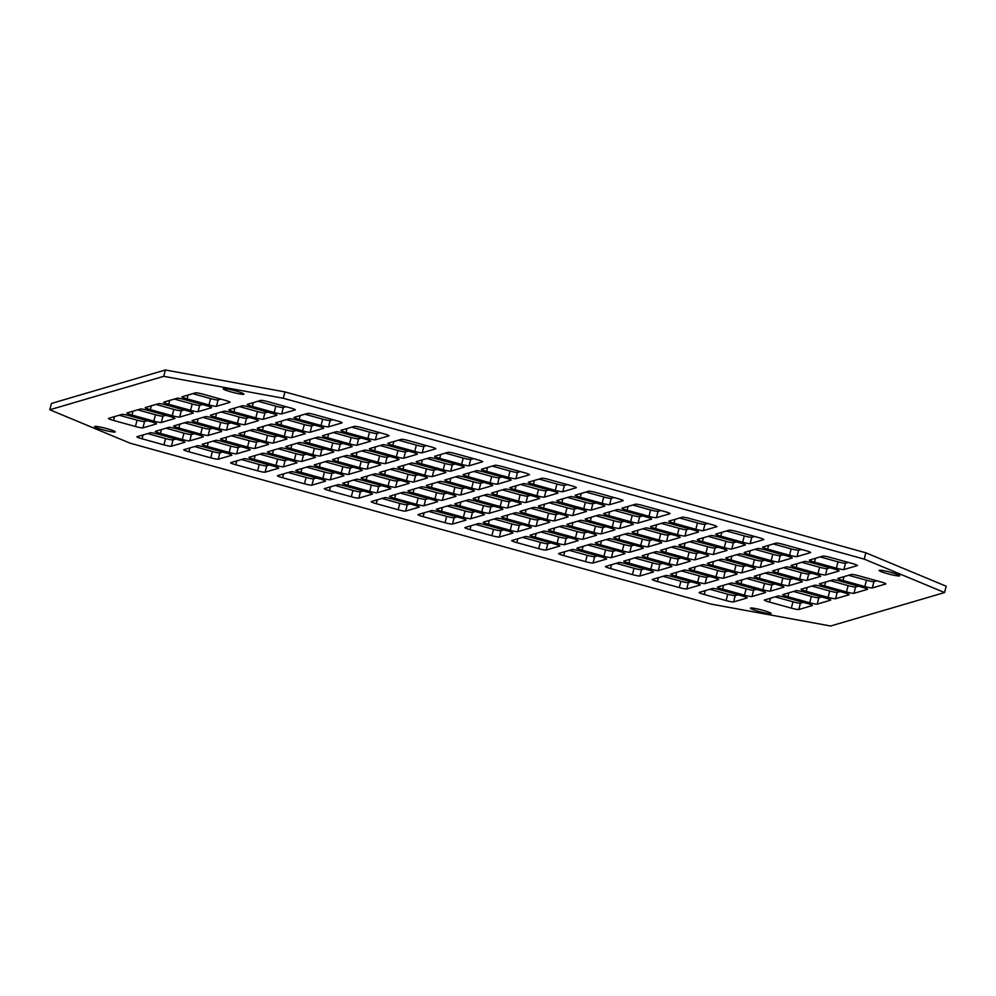<?xml version="1.0" encoding="UTF-8"?>
<svg xmlns="http://www.w3.org/2000/svg" width="996" height="996" viewBox="0 0 996 996"><rect width="100%" height="100%" fill="white"/><g stroke="black" fill="none" stroke-linecap="round" stroke-linejoin="round"><path stroke-width="1.49" d="M94.769 426.413A10.682 1.083 -165.5 0 0 94.57 426.549A10.682 1.083 -165.5 0 0 103.783 430.048A10.682 1.083 -165.5 0 0 115.063 432.04A10.682 1.083 -165.5 0 0 115.25 431.903A10.682 1.083 -165.5 0 0 106.049 428.405A10.682 1.083 -165.5 0 0 94.769 426.413M750.648 608.058A10.682 1.083 -165.5 0 0 750.461 608.195A10.682 1.083 -165.5 0 0 759.674 611.681A10.682 1.083 -165.5 0 0 770.954 613.673A10.682 1.083 -165.5 0 0 771.141 613.536A10.682 1.083 -165.5 0 0 761.94 610.05A10.682 1.083 -165.5 0 0 750.648 608.058M879.294 570.297A10.682 1.083 -165.5 0 0 879.107 570.434A10.682 1.083 -165.5 0 0 888.32 573.92A10.682 1.083 -165.5 0 0 899.6 575.912A10.682 1.083 -165.5 0 0 899.786 575.775A10.682 1.083 -165.5 0 0 890.586 572.289A10.682 1.083 -165.5 0 0 879.294 570.297M223.415 388.652A10.682 1.083 -165.5 0 0 223.216 388.789A10.682 1.083 -165.5 0 0 232.429 392.287A10.682 1.083 -165.5 0 0 243.709 394.279A10.682 1.083 -165.5 0 0 243.896 394.142A10.682 1.083 -165.5 0 0 234.695 390.644A10.682 1.083 -165.5 0 0 223.415 388.652M853.946 593.33A6.574 0.66 14.5 0 1 846.476 591.96L824.613 585.897A6.574 0.66 14.5 0 1 819.471 583.893A6.574 0.66 14.5 0 1 819.583 583.805L833.067 579.859A6.574 0.66 14.5 0 1 840.537 581.228L862.399 587.279A6.574 0.66 14.5 0 1 867.541 589.283A6.574 0.66 14.5 0 1 867.416 589.371L853.946 593.33L855.576 586.993A6.574 0.66 14.5 0 1 848.106 585.623L830.253 580.68M817.193 604.111A6.574 0.66 14.5 0 1 809.711 602.742L787.848 596.691A6.574 0.66 14.5 0 1 782.719 594.687A6.574 0.66 14.5 0 1 782.831 594.6L796.302 590.64A6.574 0.66 14.5 0 1 803.784 592.01L825.647 598.073A6.574 0.66 14.5 0 1 830.776 600.078A6.574 0.66 14.5 0 1 830.664 600.152L817.193 604.111L818.824 597.787A6.574 0.66 14.5 0 1 811.354 596.417L793.501 591.462M108.564 418.357A6.574 0.66 -165.5 0 0 108.452 418.445A6.574 0.66 -165.5 0 0 113.581 420.449L135.444 426.5A6.574 0.66 -165.5 0 0 142.926 427.869L156.397 423.91A6.574 0.66 -165.5 0 0 156.509 423.835A6.574 0.66 -165.5 0 0 151.38 421.818L129.517 415.768A6.574 0.66 -165.5 0 0 122.047 414.398L108.564 418.357M126.94 412.966A6.574 0.66 -165.5 0 0 126.828 413.041A6.574 0.66 -165.5 0 0 131.97 415.046L153.832 421.109A6.574 0.66 -165.5 0 0 161.302 422.478L174.773 418.519A6.574 0.66 -165.5 0 0 174.898 418.432A6.574 0.66 -165.5 0 0 169.756 416.428L147.894 410.377A6.574 0.66 -165.5 0 0 140.424 409.007L126.94 412.966M145.316 407.563A6.574 0.66 -165.5 0 0 145.204 407.65A6.574 0.66 -165.5 0 0 150.346 409.655L172.208 415.706A6.574 0.66 -165.5 0 0 179.678 417.087L193.149 413.128A6.574 0.66 -165.5 0 0 193.274 413.041A6.574 0.66 -165.5 0 0 188.132 411.037L166.27 404.986A6.574 0.66 -165.5 0 0 158.8 403.617L145.316 407.563M652.38 579.435A6.574 0.66 -165.5 0 0 652.255 579.523A6.574 0.66 -165.5 0 0 657.397 581.527L679.26 587.578A6.574 0.66 -165.5 0 0 686.73 588.947L700.213 585.001A6.574 0.66 -165.5 0 0 700.325 584.913A6.574 0.66 -165.5 0 0 695.183 582.909L673.321 576.858A6.574 0.66 -165.5 0 0 665.851 575.489L652.38 579.435M605.531 566.463A6.574 0.66 -165.5 0 0 605.406 566.55A6.574 0.66 -165.5 0 0 610.548 568.554L632.41 574.605A6.574 0.66 -165.5 0 0 639.88 575.974L653.364 572.028A6.574 0.66 -165.5 0 0 653.476 571.941A6.574 0.66 -165.5 0 0 648.334 569.936L626.472 563.885A6.574 0.66 -165.5 0 0 619.002 562.503L605.531 566.463M558.681 553.49A6.574 0.66 -165.5 0 0 558.557 553.577A6.574 0.66 -165.5 0 0 563.699 555.581L585.561 561.632A6.574 0.66 -165.5 0 0 593.031 563.001L606.514 559.055A6.574 0.66 -165.5 0 0 606.626 558.968A6.574 0.66 -165.5 0 0 601.484 556.963L579.622 550.9A6.574 0.66 -165.5 0 0 572.152 549.531L558.681 553.49M511.832 540.517A6.574 0.66 -165.5 0 0 511.707 540.604A6.574 0.66 -165.5 0 0 516.849 542.608L538.712 548.659A6.574 0.66 -165.5 0 0 546.182 550.029L559.665 546.069A6.574 0.66 -165.5 0 0 559.777 545.995A6.574 0.66 -165.5 0 0 554.635 543.99L532.773 537.927A6.574 0.66 -165.5 0 0 525.303 536.558L511.832 540.517M464.983 527.544A6.574 0.66 -165.5 0 0 464.858 527.631A6.574 0.66 -165.5 0 0 470 529.635L491.862 535.686A6.574 0.66 -165.5 0 0 499.332 537.056L512.816 533.097A6.574 0.66 -165.5 0 0 512.928 533.022A6.574 0.66 -165.5 0 0 507.798 531.017L485.924 524.954A6.574 0.66 -165.5 0 0 478.454 523.585L464.983 527.544M418.133 514.571A6.574 0.66 -165.5 0 0 418.009 514.658A6.574 0.66 -165.5 0 0 423.151 516.663L445.013 522.713A6.574 0.66 -165.5 0 0 452.483 524.083L465.966 520.124A6.574 0.66 -165.5 0 0 466.078 520.049A6.574 0.66 -165.5 0 0 460.949 518.032L439.074 511.981A6.574 0.66 -165.5 0 0 431.604 510.612L418.133 514.571M371.284 501.598A6.574 0.66 -165.5 0 0 371.159 501.673A6.574 0.66 -165.5 0 0 376.301 503.69L398.163 509.74A6.574 0.66 -165.5 0 0 405.633 511.11L419.117 507.151A6.574 0.66 -165.5 0 0 419.229 507.064A6.574 0.66 -165.5 0 0 414.099 505.059L392.225 499.008A6.574 0.66 -165.5 0 0 384.755 497.639L371.284 501.598M324.435 488.625A6.574 0.66 -165.5 0 0 324.31 488.7A6.574 0.66 -165.5 0 0 329.452 490.704L351.314 496.767A6.574 0.66 -165.5 0 0 358.784 498.137L372.267 494.178A6.574 0.66 -165.5 0 0 372.38 494.091A6.574 0.66 -165.5 0 0 367.25 492.086L345.375 486.036A6.574 0.66 -165.5 0 0 337.905 484.666L324.435 488.625M277.585 475.64A6.574 0.66 -165.5 0 0 277.461 475.727A6.574 0.66 -165.5 0 0 282.603 477.731L304.465 483.795A6.574 0.66 -165.5 0 0 311.935 485.164L325.418 481.205A6.574 0.66 -165.5 0 0 325.53 481.118A6.574 0.66 -165.5 0 0 320.401 479.113L298.539 473.063A6.574 0.66 -165.5 0 0 291.056 471.693L277.585 475.64M230.736 462.667A6.574 0.66 -165.5 0 0 230.611 462.754A6.574 0.66 -165.5 0 0 235.753 464.759L257.615 470.822A6.574 0.66 -165.5 0 0 265.085 472.191L278.569 468.232A6.574 0.66 -165.5 0 0 278.681 468.145A6.574 0.66 -165.5 0 0 273.551 466.14L251.689 460.09A6.574 0.66 -165.5 0 0 244.207 458.72L230.736 462.667M183.887 449.694A6.574 0.66 -165.5 0 0 183.774 449.781A6.574 0.66 -165.5 0 0 188.904 451.786L210.766 457.836A6.574 0.66 -165.5 0 0 218.236 459.218L231.719 455.259A6.574 0.66 -165.5 0 0 231.831 455.172A6.574 0.66 -165.5 0 0 226.702 453.168L204.84 447.117A6.574 0.66 -165.5 0 0 197.357 445.747L183.887 449.694M717.606 587.018A6.574 0.66 -165.5 0 0 717.481 587.105A6.574 0.66 -165.5 0 0 722.623 589.109L744.485 595.16A6.574 0.66 -165.5 0 0 751.955 596.529L765.438 592.583A6.574 0.66 -165.5 0 0 765.551 592.495A6.574 0.66 -165.5 0 0 760.421 590.491L738.559 584.428A6.574 0.66 -165.5 0 0 731.076 583.058L717.606 587.018M155.413 431.33A6.574 0.66 -165.5 0 0 155.301 431.417A6.574 0.66 -165.5 0 0 160.431 433.422L182.293 439.473A6.574 0.66 -165.5 0 0 189.775 440.842L203.246 436.883A6.574 0.66 -165.5 0 0 203.358 436.808A6.574 0.66 -165.5 0 0 198.229 434.804L176.367 428.741A6.574 0.66 -165.5 0 0 168.897 427.371L155.413 431.33M735.982 581.627A6.574 0.66 -165.5 0 0 735.87 581.714A6.574 0.66 -165.5 0 0 740.999 583.718L762.861 589.769A6.574 0.66 -165.5 0 0 770.344 591.138L783.815 587.179A6.574 0.66 -165.5 0 0 783.927 587.105A6.574 0.66 -165.5 0 0 778.797 585.1L756.935 579.037A6.574 0.66 -165.5 0 0 749.465 577.668L735.982 581.627M173.79 425.939A6.574 0.66 -165.5 0 0 173.678 426.014A6.574 0.66 -165.5 0 0 178.819 428.031L200.682 434.082A6.574 0.66 -165.5 0 0 208.152 435.451L221.622 431.492A6.574 0.66 -165.5 0 0 221.747 431.405A6.574 0.66 -165.5 0 0 216.605 429.401L194.743 423.35A6.574 0.66 -165.5 0 0 187.273 421.98L173.79 425.939M754.358 576.236A6.574 0.66 -165.5 0 0 754.246 576.311A6.574 0.66 -165.5 0 0 759.375 578.315L781.25 584.378A6.574 0.66 -165.5 0 0 788.72 585.748L802.191 581.789A6.574 0.66 -165.5 0 0 802.315 581.701A6.574 0.66 -165.5 0 0 797.173 579.697L775.311 573.646A6.574 0.66 -165.5 0 0 767.841 572.277L754.358 576.236M192.166 420.536A6.574 0.66 -165.5 0 0 192.054 420.623A6.574 0.66 -165.5 0 0 197.196 422.628L219.058 428.691A6.574 0.66 -165.5 0 0 226.528 430.06L239.999 426.101A6.574 0.66 -165.5 0 0 240.123 426.014A6.574 0.66 -165.5 0 0 234.981 424.01L213.119 417.959A6.574 0.66 -165.5 0 0 205.649 416.589L192.166 420.536M772.734 570.833A6.574 0.66 -165.5 0 0 772.622 570.92A6.574 0.66 -165.5 0 0 777.764 572.924L799.626 578.975A6.574 0.66 -165.5 0 0 807.096 580.357L820.567 576.398A6.574 0.66 -165.5 0 0 820.692 576.311A6.574 0.66 -165.5 0 0 815.55 574.306L793.688 568.255A6.574 0.66 -165.5 0 0 786.218 566.886L772.734 570.833M210.542 415.145A6.574 0.66 -165.5 0 0 210.43 415.232A6.574 0.66 -165.5 0 0 215.572 417.237L237.434 423.288A6.574 0.66 -165.5 0 0 244.904 424.657L258.375 420.71A6.574 0.66 -165.5 0 0 258.499 420.623A6.574 0.66 -165.5 0 0 253.358 418.619L231.495 412.556A6.574 0.66 -165.5 0 0 224.025 411.186L210.542 415.145M791.11 565.442A6.574 0.66 -165.5 0 0 790.998 565.529A6.574 0.66 -165.5 0 0 796.14 567.533L818.002 573.584A6.574 0.66 -165.5 0 0 825.472 574.953L838.943 571.007A6.574 0.66 -165.5 0 0 839.068 570.92A6.574 0.66 -165.5 0 0 833.926 568.915L812.064 562.852A6.574 0.66 -165.5 0 0 804.594 561.483L791.11 565.442M228.931 409.754A6.574 0.66 -165.5 0 0 228.806 409.842A6.574 0.66 -165.5 0 0 233.948 411.846L255.81 417.897A6.574 0.66 -165.5 0 0 263.28 419.266L276.764 415.307A6.574 0.66 -165.5 0 0 276.876 415.232A6.574 0.66 -165.5 0 0 271.734 413.228L249.871 407.165A6.574 0.66 -165.5 0 0 242.401 405.795L228.931 409.754M762.65 547.078A6.574 0.66 -165.5 0 0 762.525 547.153A6.574 0.66 -165.5 0 0 767.667 549.17L789.529 555.22A6.574 0.66 -165.5 0 0 796.999 556.59L810.483 552.631A6.574 0.66 -165.5 0 0 810.595 552.543A6.574 0.66 -165.5 0 0 805.453 550.539L783.591 544.488A6.574 0.66 -165.5 0 0 776.121 543.119L762.65 547.078M715.8 534.105A6.574 0.66 -165.5 0 0 715.676 534.18A6.574 0.66 -165.5 0 0 720.818 536.184L742.68 542.247A6.574 0.66 -165.5 0 0 750.15 543.617L763.633 539.658A6.574 0.66 -165.5 0 0 763.745 539.571A6.574 0.66 -165.5 0 0 758.603 537.566L736.741 531.515A6.574 0.66 -165.5 0 0 729.271 530.146L715.8 534.105M668.951 521.132A6.574 0.66 -165.5 0 0 668.826 521.207A6.574 0.66 -165.5 0 0 673.968 523.211L695.831 529.274A6.574 0.66 -165.5 0 0 703.301 530.644L716.784 526.685A6.574 0.66 -165.5 0 0 716.896 526.598A6.574 0.66 -165.5 0 0 711.754 524.593L689.892 518.543A6.574 0.66 -165.5 0 0 682.422 517.173L668.951 521.132M622.102 508.147A6.574 0.66 -165.5 0 0 621.977 508.234A6.574 0.66 -165.5 0 0 627.119 510.238L648.981 516.302A6.574 0.66 -165.5 0 0 656.451 517.671L669.935 513.712A6.574 0.66 -165.5 0 0 670.047 513.625A6.574 0.66 -165.5 0 0 664.905 511.62L643.043 505.57A6.574 0.66 -165.5 0 0 635.573 504.2L622.102 508.147M575.252 495.174A6.574 0.66 -165.5 0 0 575.128 495.261A6.574 0.66 -165.5 0 0 580.27 497.265L602.132 503.316A6.574 0.66 -165.5 0 0 609.602 504.698L623.085 500.739A6.574 0.66 -165.5 0 0 623.197 500.652A6.574 0.66 -165.5 0 0 618.055 498.647L596.193 492.597A6.574 0.66 -165.5 0 0 588.723 491.227L575.252 495.174M528.403 482.201A6.574 0.66 -165.5 0 0 528.278 482.288A6.574 0.66 -165.5 0 0 533.42 484.293L555.282 490.343A6.574 0.66 -165.5 0 0 562.752 491.713L576.236 487.766A6.574 0.66 -165.5 0 0 576.348 487.679A6.574 0.66 -165.5 0 0 571.206 485.675L549.344 479.624A6.574 0.66 -165.5 0 0 541.874 478.242L528.403 482.201M481.554 469.228A6.574 0.66 -165.5 0 0 481.429 469.315A6.574 0.66 -165.5 0 0 486.571 471.32L508.433 477.37A6.574 0.66 -165.5 0 0 515.903 478.74L529.386 474.793A6.574 0.66 -165.5 0 0 529.499 474.706A6.574 0.66 -165.5 0 0 524.357 472.702L502.494 466.638A6.574 0.66 -165.5 0 0 495.024 465.269L481.554 469.228M434.704 456.255A6.574 0.66 -165.5 0 0 434.58 456.342A6.574 0.66 -165.5 0 0 439.722 458.347L461.584 464.397A6.574 0.66 -165.5 0 0 469.054 465.767L482.537 461.82A6.574 0.66 -165.5 0 0 482.649 461.733A6.574 0.66 -165.5 0 0 477.507 459.729L455.645 453.666A6.574 0.66 -165.5 0 0 448.175 452.296L434.704 456.255M387.855 443.282A6.574 0.66 -165.5 0 0 387.73 443.369A6.574 0.66 -165.5 0 0 392.872 445.374L414.734 451.425A6.574 0.66 -165.5 0 0 422.204 452.794L435.688 448.835A6.574 0.66 -165.5 0 0 435.8 448.76A6.574 0.66 -165.5 0 0 430.658 446.756L408.796 440.693A6.574 0.66 -165.5 0 0 401.326 439.323L387.855 443.282M341.005 430.309A6.574 0.66 -165.5 0 0 340.881 430.397A6.574 0.66 -165.5 0 0 346.023 432.401L367.885 438.452A6.574 0.66 -165.5 0 0 375.355 439.821L388.838 435.862A6.574 0.66 -165.5 0 0 388.95 435.787A6.574 0.66 -165.5 0 0 383.809 433.77L361.946 427.72A6.574 0.66 -165.5 0 0 354.476 426.35L341.005 430.309M294.156 417.336A6.574 0.66 -165.5 0 0 294.032 417.411A6.574 0.66 -165.5 0 0 299.174 419.428L321.036 425.479A6.574 0.66 -165.5 0 0 328.506 426.848L341.989 422.889A6.574 0.66 -165.5 0 0 342.101 422.802A6.574 0.66 -165.5 0 0 336.959 420.798L315.097 414.747A6.574 0.66 -165.5 0 0 307.627 413.377L294.156 417.336M670.756 574.045A6.574 0.66 -165.5 0 0 670.644 574.132A6.574 0.66 -165.5 0 0 675.774 576.136L697.636 582.187A6.574 0.66 -165.5 0 0 705.106 583.556L718.589 579.61A6.574 0.66 -165.5 0 0 718.701 579.523A6.574 0.66 -165.5 0 0 713.572 577.518L691.71 571.455A6.574 0.66 -165.5 0 0 684.227 570.086L670.756 574.045M623.907 561.072A6.574 0.66 -165.5 0 0 623.795 561.159A6.574 0.66 -165.5 0 0 628.924 563.163L650.786 569.214A6.574 0.66 -165.5 0 0 658.256 570.584L671.74 566.624A6.574 0.66 -165.5 0 0 671.852 566.55A6.574 0.66 -165.5 0 0 666.722 564.545L644.86 558.482A6.574 0.66 -165.5 0 0 637.378 557.113L623.907 561.072M577.058 548.099A6.574 0.66 -165.5 0 0 576.945 548.186A6.574 0.66 -165.5 0 0 582.075 550.19L603.937 556.241A6.574 0.66 -165.5 0 0 611.407 557.611L624.89 553.652A6.574 0.66 -165.5 0 0 625.002 553.577A6.574 0.66 -165.5 0 0 619.873 551.56L598.011 545.509A6.574 0.66 -165.5 0 0 590.528 544.14L577.058 548.099M530.208 535.126A6.574 0.66 -165.5 0 0 530.096 535.201A6.574 0.66 -165.5 0 0 535.226 537.218L557.088 543.268A6.574 0.66 -165.5 0 0 564.558 544.638L578.041 540.679A6.574 0.66 -165.5 0 0 578.153 540.591A6.574 0.66 -165.5 0 0 573.024 538.587L551.162 532.536A6.574 0.66 -165.5 0 0 543.679 531.167L530.208 535.126M483.359 522.153A6.574 0.66 -165.5 0 0 483.247 522.228A6.574 0.66 -165.5 0 0 488.376 524.232L510.238 530.295A6.574 0.66 -165.5 0 0 517.708 531.665L531.192 527.706A6.574 0.66 -165.5 0 0 531.304 527.619A6.574 0.66 -165.5 0 0 526.174 525.614L504.312 519.563A6.574 0.66 -165.5 0 0 496.83 518.194L483.359 522.153M436.509 509.18A6.574 0.66 -165.5 0 0 436.397 509.255A6.574 0.66 -165.5 0 0 441.527 511.259L463.389 517.322A6.574 0.66 -165.5 0 0 470.859 518.692L484.342 514.733A6.574 0.66 -165.5 0 0 484.454 514.646A6.574 0.66 -165.5 0 0 479.325 512.641L457.463 506.591A6.574 0.66 -165.5 0 0 449.98 505.221L436.509 509.18M389.66 496.195A6.574 0.66 -165.5 0 0 389.548 496.282A6.574 0.66 -165.5 0 0 394.677 498.286L416.54 504.35A6.574 0.66 -165.5 0 0 424.01 505.719L437.493 501.76A6.574 0.66 -165.5 0 0 437.605 501.673A6.574 0.66 -165.5 0 0 432.476 499.668L410.613 493.618A6.574 0.66 -165.5 0 0 403.131 492.248L389.66 496.195M342.811 483.222A6.574 0.66 -165.5 0 0 342.699 483.309A6.574 0.66 -165.5 0 0 347.828 485.313L369.69 491.364A6.574 0.66 -165.5 0 0 377.173 492.746L390.644 488.787A6.574 0.66 -165.5 0 0 390.756 488.7A6.574 0.66 -165.5 0 0 385.626 486.695L363.764 480.645A6.574 0.66 -165.5 0 0 356.282 479.275L342.811 483.222M295.961 470.249A6.574 0.66 -165.5 0 0 295.849 470.336A6.574 0.66 -165.5 0 0 300.979 472.341L322.841 478.391A6.574 0.66 -165.5 0 0 330.323 479.761L343.794 475.814A6.574 0.66 -165.5 0 0 343.906 475.727A6.574 0.66 -165.5 0 0 338.777 473.723L316.915 467.672A6.574 0.66 -165.5 0 0 309.445 466.302L295.961 470.249M249.112 457.276A6.574 0.66 -165.5 0 0 249 457.363A6.574 0.66 -165.5 0 0 254.129 459.368L275.992 465.418A6.574 0.66 -165.5 0 0 283.474 466.788L296.945 462.841A6.574 0.66 -165.5 0 0 297.057 462.754A6.574 0.66 -165.5 0 0 291.928 460.75L270.065 454.686A6.574 0.66 -165.5 0 0 262.595 453.317L249.112 457.276M202.263 444.303A6.574 0.66 -165.5 0 0 202.151 444.39A6.574 0.66 -165.5 0 0 207.28 446.395L229.142 452.445A6.574 0.66 -165.5 0 0 236.625 453.815L250.096 449.868A6.574 0.66 -165.5 0 0 250.208 449.781A6.574 0.66 -165.5 0 0 245.078 447.777L223.216 441.714A6.574 0.66 -165.5 0 0 215.746 440.344L202.263 444.303M689.132 568.654A6.574 0.66 -165.5 0 0 689.02 568.741A6.574 0.66 -165.5 0 0 694.15 570.745L716.012 576.796A6.574 0.66 -165.5 0 0 723.494 578.166L736.965 574.206A6.574 0.66 -165.5 0 0 737.077 574.119A6.574 0.66 -165.5 0 0 731.948 572.115L710.086 566.064A6.574 0.66 -165.5 0 0 702.616 564.695L689.132 568.654M642.283 555.681A6.574 0.66 -165.5 0 0 642.171 555.756A6.574 0.66 -165.5 0 0 647.3 557.76L669.163 563.823A6.574 0.66 -165.5 0 0 676.645 565.193L690.116 561.234A6.574 0.66 -165.5 0 0 690.228 561.146A6.574 0.66 -165.5 0 0 685.099 559.142L663.236 553.091A6.574 0.66 -165.5 0 0 655.766 551.722L642.283 555.681M595.434 542.708A6.574 0.66 -165.5 0 0 595.322 542.783A6.574 0.66 -165.5 0 0 600.451 544.787L622.313 550.85A6.574 0.66 -165.5 0 0 629.796 552.22L643.267 548.261A6.574 0.66 -165.5 0 0 643.379 548.174A6.574 0.66 -165.5 0 0 638.249 546.169L616.387 540.118A6.574 0.66 -165.5 0 0 608.917 538.749L595.434 542.708M548.584 529.723A6.574 0.66 -165.5 0 0 548.472 529.81A6.574 0.66 -165.5 0 0 553.602 531.814L575.464 537.877A6.574 0.66 -165.5 0 0 582.946 539.247L596.417 535.288A6.574 0.66 -165.5 0 0 596.529 535.201A6.574 0.66 -165.5 0 0 591.4 533.196L569.538 527.145A6.574 0.66 -165.5 0 0 562.068 525.776L548.584 529.723M501.735 516.75A6.574 0.66 -165.5 0 0 501.623 516.837A6.574 0.66 -165.5 0 0 506.752 518.841L528.615 524.904A6.574 0.66 -165.5 0 0 536.097 526.274L549.568 522.315A6.574 0.66 -165.5 0 0 549.68 522.228A6.574 0.66 -165.5 0 0 544.551 520.223L522.688 514.173A6.574 0.66 -165.5 0 0 515.218 512.803L501.735 516.75M454.886 503.777A6.574 0.66 -165.5 0 0 454.774 503.864A6.574 0.66 -165.5 0 0 459.903 505.868L481.765 511.919A6.574 0.66 -165.5 0 0 489.248 513.289L502.719 509.342A6.574 0.66 -165.5 0 0 502.843 509.255A6.574 0.66 -165.5 0 0 497.701 507.25L475.839 501.2A6.574 0.66 -165.5 0 0 468.369 499.83L454.886 503.777M408.036 490.804A6.574 0.66 -165.5 0 0 407.924 490.891A6.574 0.66 -165.5 0 0 413.054 492.896L434.916 498.946A6.574 0.66 -165.5 0 0 442.398 500.316L455.869 496.369A6.574 0.66 -165.5 0 0 455.994 496.282A6.574 0.66 -165.5 0 0 450.852 494.277L428.99 488.227A6.574 0.66 -165.5 0 0 421.52 486.845L408.036 490.804M361.187 477.831A6.574 0.66 -165.5 0 0 361.075 477.918A6.574 0.66 -165.5 0 0 366.204 479.923L388.079 485.973A6.574 0.66 -165.5 0 0 395.549 487.343L409.02 483.396A6.574 0.66 -165.5 0 0 409.144 483.309A6.574 0.66 -165.5 0 0 404.003 481.305L382.14 475.241A6.574 0.66 -165.5 0 0 374.67 473.872L361.187 477.831M314.338 464.858A6.574 0.66 -165.5 0 0 314.226 464.945A6.574 0.66 -165.5 0 0 319.355 466.95L341.23 473A6.574 0.66 -165.5 0 0 348.7 474.37L362.171 470.411A6.574 0.66 -165.5 0 0 362.295 470.336A6.574 0.66 -165.5 0 0 357.153 468.332L335.291 462.269A6.574 0.66 -165.5 0 0 327.821 460.899L314.338 464.858M267.488 451.885A6.574 0.66 -165.5 0 0 267.376 451.972A6.574 0.66 -165.5 0 0 272.506 453.977L294.38 460.028A6.574 0.66 -165.5 0 0 301.85 461.397L315.321 457.438A6.574 0.66 -165.5 0 0 315.446 457.363A6.574 0.66 -165.5 0 0 310.304 455.359L288.442 449.296A6.574 0.66 -165.5 0 0 280.972 447.926L267.488 451.885M220.639 438.912A6.574 0.66 -165.5 0 0 220.527 438.999A6.574 0.66 -165.5 0 0 225.656 441.004L247.531 447.055A6.574 0.66 -165.5 0 0 255.001 448.424L268.472 444.465A6.574 0.66 -165.5 0 0 268.596 444.378A6.574 0.66 -165.5 0 0 263.454 442.373L241.592 436.323A6.574 0.66 -165.5 0 0 234.122 434.953L220.639 438.912M707.509 563.263A6.574 0.66 -165.5 0 0 707.397 563.338A6.574 0.66 -165.5 0 0 712.526 565.342L734.401 571.405A6.574 0.66 -165.5 0 0 741.871 572.775L755.342 568.816A6.574 0.66 -165.5 0 0 755.466 568.728A6.574 0.66 -165.5 0 0 750.324 566.724L728.462 560.673A6.574 0.66 -165.5 0 0 720.992 559.304L707.509 563.263M660.659 550.278A6.574 0.66 -165.5 0 0 660.547 550.365A6.574 0.66 -165.5 0 0 665.689 552.369L687.551 558.432A6.574 0.66 -165.5 0 0 695.021 559.802L708.492 555.843A6.574 0.66 -165.5 0 0 708.617 555.756A6.574 0.66 -165.5 0 0 703.475 553.751L681.613 547.7A6.574 0.66 -165.5 0 0 674.143 546.331L660.659 550.278M613.81 537.305A6.574 0.66 -165.5 0 0 613.698 537.392A6.574 0.66 -165.5 0 0 618.84 539.396L640.702 545.447A6.574 0.66 -165.5 0 0 648.172 546.829L661.643 542.87A6.574 0.66 -165.5 0 0 661.767 542.783A6.574 0.66 -165.5 0 0 656.625 540.778L634.763 534.728A6.574 0.66 -165.5 0 0 627.293 533.358L613.81 537.305M566.961 524.332A6.574 0.66 -165.5 0 0 566.849 524.419A6.574 0.66 -165.5 0 0 571.99 526.423L593.853 532.474A6.574 0.66 -165.5 0 0 601.323 533.844L614.793 529.897A6.574 0.66 -165.5 0 0 614.918 529.81A6.574 0.66 -165.5 0 0 609.776 527.805L587.914 521.755A6.574 0.66 -165.5 0 0 580.444 520.373L566.961 524.332M520.111 511.359A6.574 0.66 -165.5 0 0 519.999 511.446A6.574 0.66 -165.5 0 0 525.141 513.45L547.003 519.501A6.574 0.66 -165.5 0 0 554.473 520.871L567.944 516.924A6.574 0.66 -165.5 0 0 568.069 516.837A6.574 0.66 -165.5 0 0 562.927 514.832L541.065 508.769A6.574 0.66 -165.5 0 0 533.595 507.4L520.111 511.359M473.262 498.386A6.574 0.66 -165.5 0 0 473.15 498.473A6.574 0.66 -165.5 0 0 478.292 500.478L500.154 506.528A6.574 0.66 -165.5 0 0 507.624 507.898L521.095 503.939A6.574 0.66 -165.5 0 0 521.219 503.864A6.574 0.66 -165.5 0 0 516.077 501.86L494.215 495.796A6.574 0.66 -165.5 0 0 486.745 494.427L473.262 498.386M426.413 485.413A6.574 0.66 -165.5 0 0 426.3 485.5A6.574 0.66 -165.5 0 0 431.442 487.505L453.305 493.555A6.574 0.66 -165.5 0 0 460.775 494.925L474.245 490.966A6.574 0.66 -165.5 0 0 474.37 490.891A6.574 0.66 -165.5 0 0 469.228 488.887L447.366 482.823A6.574 0.66 -165.5 0 0 439.896 481.454L426.413 485.413M379.563 472.44A6.574 0.66 -165.5 0 0 379.451 472.527A6.574 0.66 -165.5 0 0 384.593 474.532L406.455 480.582A6.574 0.66 -165.5 0 0 413.925 481.952L427.396 477.993A6.574 0.66 -165.5 0 0 427.521 477.918A6.574 0.66 -165.5 0 0 422.379 475.901L400.517 469.851A6.574 0.66 -165.5 0 0 393.047 468.481L379.563 472.44M332.714 459.467A6.574 0.66 -165.5 0 0 332.602 459.542A6.574 0.66 -165.5 0 0 337.744 461.559L359.606 467.61A6.574 0.66 -165.5 0 0 367.076 468.979L380.547 465.02A6.574 0.66 -165.5 0 0 380.671 464.933A6.574 0.66 -165.5 0 0 375.529 462.928L353.667 456.878A6.574 0.66 -165.5 0 0 346.197 455.508L332.714 459.467M285.864 446.494A6.574 0.66 -165.5 0 0 285.752 446.569A6.574 0.66 -165.5 0 0 290.894 448.574L312.756 454.637A6.574 0.66 -165.5 0 0 320.226 456.006L333.697 452.047A6.574 0.66 -165.5 0 0 333.822 451.96A6.574 0.66 -165.5 0 0 328.68 449.955L306.818 443.905A6.574 0.66 -165.5 0 0 299.348 442.535L285.864 446.494M239.015 433.521A6.574 0.66 -165.5 0 0 238.903 433.596A6.574 0.66 -165.5 0 0 244.045 435.601L265.907 441.664A6.574 0.66 -165.5 0 0 273.377 443.033L286.848 439.074A6.574 0.66 -165.5 0 0 286.973 438.987A6.574 0.66 -165.5 0 0 281.831 436.983L259.968 430.932A6.574 0.66 -165.5 0 0 252.498 429.562L239.015 433.521M725.885 557.86A6.574 0.66 -165.5 0 0 725.773 557.947A6.574 0.66 -165.5 0 0 730.915 559.951L752.777 566.002A6.574 0.66 -165.5 0 0 760.247 567.371L773.718 563.425A6.574 0.66 -165.5 0 0 773.842 563.338A6.574 0.66 -165.5 0 0 768.7 561.333L746.838 555.282A6.574 0.66 -165.5 0 0 739.368 553.913L725.885 557.86M679.035 544.887A6.574 0.66 -165.5 0 0 678.923 544.974A6.574 0.66 -165.5 0 0 684.065 546.978L705.927 553.029A6.574 0.66 -165.5 0 0 713.397 554.399L726.868 550.452A6.574 0.66 -165.5 0 0 726.993 550.365A6.574 0.66 -165.5 0 0 721.851 548.36L699.989 542.297A6.574 0.66 -165.5 0 0 692.519 540.928L679.035 544.887M632.186 531.914A6.574 0.66 -165.5 0 0 632.074 532.001A6.574 0.66 -165.5 0 0 637.216 534.005L659.078 540.056A6.574 0.66 -165.5 0 0 666.548 541.426L680.019 537.479A6.574 0.66 -165.5 0 0 680.144 537.392A6.574 0.66 -165.5 0 0 675.002 535.387L653.139 529.324A6.574 0.66 -165.5 0 0 645.669 527.955L632.186 531.914M585.337 518.941A6.574 0.66 -165.5 0 0 585.225 519.028A6.574 0.66 -165.5 0 0 590.367 521.033L612.229 527.083A6.574 0.66 -165.5 0 0 619.699 528.453L633.17 524.494A6.574 0.66 -165.5 0 0 633.294 524.419A6.574 0.66 -165.5 0 0 628.152 522.414L606.29 516.351A6.574 0.66 -165.5 0 0 598.82 514.982L585.337 518.941M538.487 505.968A6.574 0.66 -165.5 0 0 538.375 506.055A6.574 0.66 -165.5 0 0 543.517 508.06L565.379 514.11A6.574 0.66 -165.5 0 0 572.849 515.48L586.32 511.521A6.574 0.66 -165.5 0 0 586.445 511.446A6.574 0.66 -165.5 0 0 581.303 509.429L559.441 503.378A6.574 0.66 -165.5 0 0 551.971 502.009L538.487 505.968M491.638 492.995A6.574 0.66 -165.5 0 0 491.526 493.082A6.574 0.66 -165.5 0 0 496.668 495.087L518.53 501.137A6.574 0.66 -165.5 0 0 526 502.507L539.471 498.548A6.574 0.66 -165.5 0 0 539.595 498.461A6.574 0.66 -165.5 0 0 534.454 496.456L512.591 490.406A6.574 0.66 -165.5 0 0 505.121 489.036L491.638 492.995M444.789 480.022A6.574 0.66 -165.5 0 0 444.677 480.097A6.574 0.66 -165.5 0 0 449.819 482.101L471.681 488.165A6.574 0.66 -165.5 0 0 479.151 489.534L492.622 485.575A6.574 0.66 -165.5 0 0 492.746 485.488A6.574 0.66 -165.5 0 0 487.604 483.483L465.742 477.433A6.574 0.66 -165.5 0 0 458.272 476.063L444.789 480.022M397.939 467.049A6.574 0.66 -165.5 0 0 397.827 467.124A6.574 0.66 -165.5 0 0 402.969 469.128L424.831 475.192A6.574 0.66 -165.5 0 0 432.301 476.561L445.772 472.602A6.574 0.66 -165.5 0 0 445.897 472.515A6.574 0.66 -165.5 0 0 440.755 470.51L418.893 464.46A6.574 0.66 -165.5 0 0 411.423 463.09L397.939 467.049M351.09 454.064A6.574 0.66 -165.5 0 0 350.978 454.151A6.574 0.66 -165.5 0 0 356.12 456.156L377.982 462.219A6.574 0.66 -165.5 0 0 385.452 463.588L398.923 459.629A6.574 0.66 -165.5 0 0 399.047 459.542A6.574 0.66 -165.5 0 0 393.906 457.538L372.043 451.487A6.574 0.66 -165.5 0 0 364.573 450.117L351.09 454.064M304.241 441.091A6.574 0.66 -165.5 0 0 304.129 441.178A6.574 0.66 -165.5 0 0 309.27 443.183L331.133 449.233A6.574 0.66 -165.5 0 0 338.603 450.615L352.074 446.656A6.574 0.66 -165.5 0 0 352.198 446.569A6.574 0.66 -165.5 0 0 347.056 444.565L325.194 438.514A6.574 0.66 -165.5 0 0 317.724 437.144L304.241 441.091M257.391 428.118A6.574 0.66 -165.5 0 0 257.279 428.205A6.574 0.66 -165.5 0 0 262.421 430.21L284.283 436.26A6.574 0.66 -165.5 0 0 291.753 437.63L305.224 433.683A6.574 0.66 -165.5 0 0 305.349 433.596A6.574 0.66 -165.5 0 0 300.207 431.592L278.345 425.541A6.574 0.66 -165.5 0 0 270.875 424.172L257.391 428.118M744.261 552.469A6.574 0.66 -165.5 0 0 744.149 552.556A6.574 0.66 -165.5 0 0 749.291 554.56L771.153 560.611A6.574 0.66 -165.5 0 0 778.623 561.981L792.094 558.021A6.574 0.66 -165.5 0 0 792.218 557.947A6.574 0.66 -165.5 0 0 787.077 555.942L765.214 549.879A6.574 0.66 -165.5 0 0 757.744 548.51L744.261 552.469M697.412 539.496A6.574 0.66 -165.5 0 0 697.3 539.583A6.574 0.66 -165.5 0 0 702.441 541.587L724.304 547.638A6.574 0.66 -165.5 0 0 731.774 549.008L745.245 545.049A6.574 0.66 -165.5 0 0 745.369 544.974A6.574 0.66 -165.5 0 0 740.227 542.969L718.365 536.906A6.574 0.66 -165.5 0 0 710.895 535.537L697.412 539.496M650.562 526.523A6.574 0.66 -165.5 0 0 650.45 526.61A6.574 0.66 -165.5 0 0 655.592 528.615L677.454 534.665A6.574 0.66 -165.5 0 0 684.924 536.035L698.395 532.076A6.574 0.66 -165.5 0 0 698.52 532.001A6.574 0.66 -165.5 0 0 693.378 529.984L671.516 523.933A6.574 0.66 -165.5 0 0 664.046 522.564L650.562 526.523M603.713 513.55A6.574 0.66 -165.5 0 0 603.601 513.625A6.574 0.66 -165.5 0 0 608.743 515.642L630.605 521.692A6.574 0.66 -165.5 0 0 638.075 523.062L651.558 519.103A6.574 0.66 -165.5 0 0 651.67 519.016A6.574 0.66 -165.5 0 0 646.529 517.011L624.666 510.96A6.574 0.66 -165.5 0 0 617.196 509.591L603.713 513.55M556.864 500.577A6.574 0.66 -165.5 0 0 556.752 500.652A6.574 0.66 -165.5 0 0 561.893 502.656L583.756 508.719A6.574 0.66 -165.5 0 0 591.226 510.089L604.709 506.13A6.574 0.66 -165.5 0 0 604.821 506.043A6.574 0.66 -165.5 0 0 599.679 504.038L577.817 497.988A6.574 0.66 -165.5 0 0 570.347 496.618L556.864 500.577M510.027 487.592A6.574 0.66 -165.5 0 0 509.902 487.679A6.574 0.66 -165.5 0 0 515.044 489.683L536.906 495.747A6.574 0.66 -165.5 0 0 544.376 497.116L557.86 493.157A6.574 0.66 -165.5 0 0 557.972 493.07A6.574 0.66 -165.5 0 0 552.83 491.065L530.968 485.015A6.574 0.66 -165.5 0 0 523.498 483.645L510.027 487.592M463.177 474.619A6.574 0.66 -165.5 0 0 463.053 474.706A6.574 0.66 -165.5 0 0 468.195 476.711L490.057 482.774A6.574 0.66 -165.5 0 0 497.527 484.143L511.01 480.184A6.574 0.66 -165.5 0 0 511.122 480.097A6.574 0.66 -165.5 0 0 505.98 478.092L484.118 472.042A6.574 0.66 -165.5 0 0 476.648 470.672L463.177 474.619M416.328 461.646A6.574 0.66 -165.5 0 0 416.204 461.733A6.574 0.66 -165.5 0 0 421.345 463.738L443.208 469.788A6.574 0.66 -165.5 0 0 450.678 471.158L464.161 467.211A6.574 0.66 -165.5 0 0 464.273 467.124A6.574 0.66 -165.5 0 0 459.131 465.12L437.269 459.069A6.574 0.66 -165.5 0 0 429.799 457.699L416.328 461.646M369.479 448.673A6.574 0.66 -165.5 0 0 369.354 448.76A6.574 0.66 -165.5 0 0 374.496 450.765L396.358 456.815A6.574 0.66 -165.5 0 0 403.828 458.185L417.312 454.238A6.574 0.66 -165.5 0 0 417.424 454.151A6.574 0.66 -165.5 0 0 412.282 452.147L390.42 446.096A6.574 0.66 -165.5 0 0 382.95 444.714L369.479 448.673M322.629 435.7A6.574 0.66 -165.5 0 0 322.505 435.787A6.574 0.66 -165.5 0 0 327.647 437.792L349.509 443.843A6.574 0.66 -165.5 0 0 356.979 445.212L370.462 441.265A6.574 0.66 -165.5 0 0 370.574 441.178A6.574 0.66 -165.5 0 0 365.432 439.174L343.57 433.111A6.574 0.66 -165.5 0 0 336.1 431.741L322.629 435.7M711.069 604.086L830.614 626.011L944.557 592.558L864.217 559.13L283.287 398.251L163.742 376.326L49.8 409.767L130.14 443.195L711.069 604.086M252.324 406.443L274.186 412.506A6.574 0.66 -165.5 0 0 281.656 413.875L295.14 409.916A6.574 0.66 -165.5 0 0 295.252 409.829A6.574 0.66 -165.5 0 0 290.11 407.825L268.248 401.774A6.574 0.66 -165.5 0 0 260.778 400.404L247.307 404.364A6.574 0.66 -165.5 0 0 247.182 404.438A6.574 0.66 -165.5 0 0 252.324 406.443L253.32 402.596M280.797 424.819L302.66 430.87A6.574 0.66 -165.5 0 0 310.13 432.239L323.613 428.28A6.574 0.66 -165.5 0 0 323.725 428.205A6.574 0.66 -165.5 0 0 318.583 426.201L296.721 420.138A6.574 0.66 -165.5 0 0 289.251 418.768L275.78 422.727A6.574 0.66 -165.5 0 0 275.655 422.814A6.574 0.66 -165.5 0 0 280.797 424.819L281.793 420.959M704.247 594.5L726.109 600.563A6.574 0.66 -165.5 0 0 733.579 601.933L747.062 597.974A6.574 0.66 -165.5 0 0 747.174 597.886A6.574 0.66 -165.5 0 0 742.032 595.882L720.17 589.831A6.574 0.66 -165.5 0 0 712.7 588.462L699.229 592.408A6.574 0.66 -165.5 0 0 699.105 592.495A6.574 0.66 -165.5 0 0 704.247 594.5L705.243 590.653M814.516 562.142L836.379 568.193A6.574 0.66 -165.5 0 0 843.849 569.563L857.332 565.604A6.574 0.66 -165.5 0 0 857.444 565.529A6.574 0.66 -165.5 0 0 852.302 563.512L830.44 557.461A6.574 0.66 -165.5 0 0 822.97 556.092L809.499 560.051A6.574 0.66 -165.5 0 0 809.375 560.138A6.574 0.66 -165.5 0 0 814.516 562.142L815.512 558.283M142.055 438.813L163.917 444.863A6.574 0.66 -165.5 0 0 171.387 446.233L184.87 442.286A6.574 0.66 -165.5 0 0 184.982 442.199A6.574 0.66 -165.5 0 0 179.853 440.195L157.991 434.144A6.574 0.66 -165.5 0 0 150.508 432.762L137.037 436.721A6.574 0.66 -165.5 0 0 136.925 436.808A6.574 0.66 -165.5 0 0 142.055 438.813L143.051 434.953M187.099 398.873L208.961 404.924A6.574 0.66 -165.5 0 0 216.431 406.293L229.914 402.334A6.574 0.66 -165.5 0 0 230.026 402.26A6.574 0.66 -165.5 0 0 224.884 400.243L203.022 394.192A6.574 0.66 -165.5 0 0 195.552 392.822L182.081 396.781A6.574 0.66 -165.5 0 0 181.957 396.869A6.574 0.66 -165.5 0 0 187.099 398.873L188.095 395.014M168.722 404.264L190.585 410.315A6.574 0.66 -165.5 0 0 198.055 411.684L211.526 407.738A6.574 0.66 -165.5 0 0 211.65 407.65A6.574 0.66 -165.5 0 0 206.508 405.646L184.646 399.583A6.574 0.66 -165.5 0 0 177.176 398.213L163.693 402.172A6.574 0.66 -165.5 0 0 163.581 402.26A6.574 0.66 -165.5 0 0 168.722 404.264L169.718 400.404M798.804 609.502A6.574 0.66 14.5 0 1 791.334 608.133L769.472 602.082A6.574 0.66 14.5 0 1 764.33 600.078A6.574 0.66 14.5 0 1 764.455 599.99L777.926 596.044A6.574 0.66 14.5 0 1 785.408 597.413L807.27 603.464A6.574 0.66 14.5 0 1 812.4 605.468A6.574 0.66 14.5 0 1 812.288 605.556L798.804 609.502L800.448 603.178A6.574 0.66 14.5 0 1 792.978 601.808L775.125 596.865M835.569 598.721A6.574 0.66 14.5 0 1 828.099 597.351L806.225 591.3A6.574 0.66 14.5 0 1 801.095 589.283A6.574 0.66 14.5 0 1 801.207 589.209L814.691 585.25A6.574 0.66 14.5 0 1 822.161 586.619L844.023 592.67A6.574 0.66 14.5 0 1 849.165 594.674A6.574 0.66 14.5 0 1 849.04 594.761L835.569 598.721L837.2 592.383A6.574 0.66 14.5 0 1 829.73 591.014L811.877 586.071M872.322 587.926A6.574 0.66 14.5 0 1 864.852 586.557L842.99 580.506A6.574 0.66 14.5 0 1 837.848 578.502A6.574 0.66 14.5 0 1 837.96 578.415L851.443 574.455A6.574 0.66 14.5 0 1 858.913 575.837L880.775 581.888A6.574 0.66 14.5 0 1 885.917 583.893A6.574 0.66 14.5 0 1 885.793 583.98L872.322 587.926L873.953 581.602A6.574 0.66 14.5 0 1 866.483 580.232L848.629 575.29M174.362 399.047L192.216 403.99A6.574 0.66 -165.5 0 0 199.698 405.36L202.499 404.538M192.738 393.644L210.592 398.587A6.574 0.66 -165.5 0 0 218.074 399.956L220.875 399.135M147.707 433.596L165.56 438.539A6.574 0.66 -165.5 0 0 173.03 439.908L175.844 439.087M820.156 556.913L838.01 561.856A6.574 0.66 -165.5 0 0 845.492 563.238L848.293 562.404M709.899 589.283L727.752 594.226A6.574 0.66 -165.5 0 0 735.222 595.596L738.024 594.774M286.437 419.59L304.29 424.545A6.574 0.66 -165.5 0 0 311.773 425.915L314.574 425.08M257.976 401.226L275.83 406.169A6.574 0.66 -165.5 0 0 283.3 407.538L286.101 406.717M944.557 592.558L946.2 586.233L865.86 552.805L284.931 391.914L165.386 369.989L51.443 403.442L49.8 409.767M333.286 432.575L351.14 437.518A6.574 0.66 -165.5 0 0 358.622 438.887L361.424 438.066M380.136 445.548L397.989 450.491A6.574 0.66 -165.5 0 0 405.472 451.86L408.273 451.039M426.985 458.521L444.839 463.464A6.574 0.66 -165.5 0 0 452.321 464.833L455.122 464.012M473.835 471.494L491.688 476.437A6.574 0.66 -165.5 0 0 499.17 477.806L501.972 476.984M520.684 484.467L538.537 489.41A6.574 0.66 -165.5 0 0 546.02 490.779L548.821 489.957M567.533 497.44L585.387 502.382A6.574 0.66 -165.5 0 0 592.869 503.752L595.67 502.93M614.383 510.413L632.236 515.355A6.574 0.66 -165.5 0 0 639.718 516.725L642.52 515.903M661.232 523.386L679.085 528.328A6.574 0.66 -165.5 0 0 686.555 529.698L689.369 528.876M708.081 536.358L725.935 541.314A6.574 0.66 -165.5 0 0 733.405 542.683L736.218 541.849M754.931 549.331L772.784 554.286A6.574 0.66 -165.5 0 0 780.254 555.656L783.068 554.822M268.061 424.993L285.914 429.936A6.574 0.66 -165.5 0 0 293.384 431.305L296.198 430.484M314.91 437.966L332.764 442.909A6.574 0.66 -165.5 0 0 340.234 444.278L343.047 443.457M361.76 450.939L379.613 455.882A6.574 0.66 -165.5 0 0 387.083 457.251L389.897 456.429M408.609 463.912L426.462 468.855A6.574 0.66 -165.5 0 0 433.932 470.224L436.746 469.402M455.458 476.885L473.312 481.827A6.574 0.66 -165.5 0 0 480.782 483.197L483.595 482.375M502.308 489.858L520.161 494.8A6.574 0.66 -165.5 0 0 527.631 496.17L530.445 495.348M549.157 502.831L567.01 507.773A6.574 0.66 -165.5 0 0 574.48 509.155L577.294 508.321M596.006 515.804L613.86 520.759A6.574 0.66 -165.5 0 0 621.33 522.128L624.143 521.294M642.856 528.789L660.709 533.731A6.574 0.66 -165.5 0 0 668.179 535.101L670.993 534.279M689.705 541.762L707.558 546.704A6.574 0.66 -165.5 0 0 715.028 548.074L717.842 547.252M736.554 554.735L754.408 559.677A6.574 0.66 -165.5 0 0 761.878 561.047L764.691 560.225M249.685 430.384L267.538 435.327A6.574 0.66 -165.5 0 0 275.008 436.696L277.822 435.875M296.534 443.357L314.387 448.3A6.574 0.66 -165.5 0 0 321.857 449.669L324.671 448.847M343.383 456.33L361.237 461.273A6.574 0.66 -165.5 0 0 368.707 462.642L371.52 461.82M390.233 469.303L408.086 474.245A6.574 0.66 -165.5 0 0 415.556 475.627L418.37 474.793M437.082 482.276L454.935 487.231A6.574 0.66 -165.5 0 0 462.405 488.6L465.219 487.766M483.932 495.261L501.785 500.204A6.574 0.66 -165.5 0 0 509.255 501.573L512.069 500.739M530.781 508.234L548.634 513.177A6.574 0.66 -165.5 0 0 556.104 514.546L558.918 513.724M577.63 521.207L595.484 526.149A6.574 0.66 -165.5 0 0 602.954 527.519L605.767 526.697M624.48 534.18L642.333 539.122A6.574 0.66 -165.5 0 0 649.803 540.492L652.617 539.67M671.329 547.153L689.182 552.095A6.574 0.66 -165.5 0 0 696.652 553.465L699.466 552.643M718.178 560.125L736.032 565.068A6.574 0.66 -165.5 0 0 743.502 566.438L746.315 565.616M231.309 435.775L249.162 440.718A6.574 0.66 -165.5 0 0 256.632 442.087L259.446 441.265M278.158 448.748L296.011 453.703A6.574 0.66 -165.5 0 0 303.481 455.072L306.295 454.238M325.007 461.721L342.861 466.676A6.574 0.66 -165.5 0 0 350.331 468.045L353.144 467.211M371.857 474.706L389.71 479.649A6.574 0.66 -165.5 0 0 397.18 481.018L399.994 480.197M418.706 487.679L436.559 492.622A6.574 0.66 -165.5 0 0 444.029 493.991L446.843 493.169M465.555 500.652L483.409 505.595A6.574 0.66 -165.5 0 0 490.879 506.964L493.692 506.142M512.405 513.625L530.258 518.567A6.574 0.66 -165.5 0 0 537.728 519.937L540.542 519.115M559.254 526.598L577.107 531.54A6.574 0.66 -165.5 0 0 584.577 532.91L587.391 532.088M606.103 539.571L623.957 544.513A6.574 0.66 -165.5 0 0 631.427 545.883L634.24 545.061M652.953 552.543L670.806 557.486A6.574 0.66 -165.5 0 0 678.276 558.856L681.09 558.034M699.802 565.516L717.655 570.459A6.574 0.66 -165.5 0 0 725.125 571.829L727.939 571.007M212.932 441.178L230.786 446.121A6.574 0.66 -165.5 0 0 238.256 447.49L241.069 446.669M259.782 454.151L277.635 459.094A6.574 0.66 -165.5 0 0 285.105 460.463L287.919 459.642M306.631 467.124L324.484 472.067A6.574 0.66 -165.5 0 0 331.954 473.436L334.768 472.614M353.48 480.097L371.334 485.04A6.574 0.66 -165.5 0 0 378.804 486.409L381.617 485.587M400.33 493.07L418.183 498.012A6.574 0.66 -165.5 0 0 425.653 499.382L428.467 498.56M447.179 506.043L465.032 510.985A6.574 0.66 -165.5 0 0 472.502 512.355L475.316 511.533M494.028 519.016L511.882 523.958A6.574 0.66 -165.5 0 0 519.352 525.328L522.165 524.506M540.878 531.989L558.731 536.931A6.574 0.66 -165.5 0 0 566.201 538.301L569.015 537.479M587.727 544.961L605.58 549.904A6.574 0.66 -165.5 0 0 613.05 551.286L615.864 550.452M634.577 557.934L652.43 562.889A6.574 0.66 -165.5 0 0 659.9 564.259L662.713 563.425M681.426 570.92L699.279 575.862A6.574 0.66 -165.5 0 0 706.749 577.232L709.563 576.41M304.826 414.199L322.679 419.142A6.574 0.66 -165.5 0 0 330.149 420.511L332.95 419.69M351.675 427.172L369.528 432.115A6.574 0.66 -165.5 0 0 376.998 433.497L379.8 432.662M398.525 440.145L416.378 445.1A6.574 0.66 -165.5 0 0 423.848 446.469L426.649 445.635M445.374 453.13L463.227 458.073A6.574 0.66 -165.5 0 0 470.697 459.442L473.498 458.608M492.223 466.103L510.077 471.046A6.574 0.66 -165.5 0 0 517.547 472.415L520.348 471.594M539.06 479.076L556.926 484.019A6.574 0.66 -165.5 0 0 564.396 485.388L567.197 484.566M585.909 492.049L603.775 496.992A6.574 0.66 -165.5 0 0 611.245 498.361L614.046 497.539M632.759 505.022L650.625 509.964A6.574 0.66 -165.5 0 0 658.095 511.334L660.896 510.512M679.608 517.995L697.461 522.937A6.574 0.66 -165.5 0 0 704.944 524.307L707.745 523.485M726.458 530.968L744.311 535.91A6.574 0.66 -165.5 0 0 751.793 537.28L754.595 536.458M773.307 543.941L791.16 548.883A6.574 0.66 -165.5 0 0 798.643 550.253L801.444 549.431M239.588 406.617L257.441 411.572A6.574 0.66 -165.5 0 0 264.924 412.942L267.725 412.107M801.78 562.317L819.633 567.259A6.574 0.66 -165.5 0 0 827.103 568.629L829.917 567.807M221.212 412.02L239.065 416.963A6.574 0.66 -165.5 0 0 246.535 418.332L249.349 417.511M783.404 567.708L801.257 572.65A6.574 0.66 -165.5 0 0 808.727 574.02L811.541 573.198M202.835 417.411L220.689 422.354A6.574 0.66 -165.5 0 0 228.159 423.723L230.972 422.902M765.028 573.098L782.881 578.041A6.574 0.66 -165.5 0 0 790.351 579.411L793.165 578.589M184.459 422.802L202.313 427.745A6.574 0.66 -165.5 0 0 209.783 429.114L212.596 428.292M746.651 578.489L764.505 583.444A6.574 0.66 -165.5 0 0 771.975 584.814L774.788 583.98M166.083 428.193L183.936 433.148A6.574 0.66 -165.5 0 0 191.406 434.517L194.22 433.683M728.275 583.893L746.129 588.835A6.574 0.66 -165.5 0 0 753.599 590.205L756.412 589.383M194.556 446.569L212.409 451.512A6.574 0.66 -165.5 0 0 219.879 452.881L222.693 452.06M241.406 459.542L259.259 464.485A6.574 0.66 -165.5 0 0 266.729 465.854L269.543 465.032M288.255 472.515L306.108 477.458A6.574 0.66 -165.5 0 0 313.578 478.827L316.392 478.005M335.104 485.488L352.958 490.43A6.574 0.66 -165.5 0 0 360.428 491.8L363.241 490.978M381.954 498.461L399.807 503.403A6.574 0.66 -165.5 0 0 407.277 504.773L410.091 503.951M428.803 511.434L446.656 516.376A6.574 0.66 -165.5 0 0 454.126 517.758L456.94 516.924M475.652 524.406L493.506 529.362A6.574 0.66 -165.5 0 0 500.976 530.731L503.777 529.897M522.502 537.392L540.355 542.334A6.574 0.66 -165.5 0 0 547.825 543.704L550.626 542.87M569.351 550.365L587.204 555.307A6.574 0.66 -165.5 0 0 594.674 556.677L597.476 555.855M616.2 563.338L634.054 568.28A6.574 0.66 -165.5 0 0 641.524 569.65L644.325 568.828M663.05 576.311L680.903 581.253A6.574 0.66 -165.5 0 0 688.373 582.623L691.174 581.801M155.986 404.438L173.839 409.381A6.574 0.66 -165.5 0 0 181.309 410.75L184.123 409.929M137.61 409.829L155.463 414.772A6.574 0.66 -165.5 0 0 162.933 416.141L165.747 415.32M119.234 415.22L137.087 420.163A6.574 0.66 -165.5 0 0 144.557 421.545L147.371 420.71M803.262 602.356L800.448 603.178M821.638 596.953L818.824 597.787M840.014 591.562L837.2 592.383M858.39 586.171L855.576 586.993M876.766 580.78L873.953 581.602M864.217 559.13L865.86 552.805M283.287 398.251L284.931 391.914M163.742 376.326L165.386 369.989M137.087 420.163L135.444 426.5M114.577 416.589L113.581 420.449M144.557 421.545L142.926 427.869M155.463 414.772L153.832 421.109M132.966 411.199L131.97 415.046M162.933 416.141L161.302 422.478M173.839 409.381L172.208 415.706M151.342 405.795L150.346 409.655M181.309 410.75L179.678 417.087M680.903 581.253L679.26 587.578M658.393 577.668L657.397 581.527M688.373 582.623L686.73 588.947M634.054 568.28L632.41 574.605M611.544 564.695L610.548 568.554M641.524 569.65L639.88 575.974M587.204 555.307L585.561 561.632M564.695 551.722L563.699 555.581M594.674 556.677L593.031 563.001M540.355 542.334L538.712 548.659M517.845 538.749L516.849 542.608M547.825 543.704L546.182 550.029M493.506 529.362L491.862 535.686M470.996 525.776L470 529.635M500.976 530.731L499.332 537.056M446.656 516.376L445.013 522.713M424.147 512.803L423.151 516.663M454.126 517.758L452.483 524.083M399.807 503.403L398.163 509.74M377.297 499.83L376.301 503.69M407.277 504.773L405.633 511.11M352.958 490.43L351.314 496.767M330.448 486.857L329.452 490.704M360.428 491.8L358.784 498.137M306.108 477.458L304.465 483.795M283.599 473.884L282.603 477.731M313.578 478.827L311.935 485.164M259.259 464.485L257.615 470.822M236.749 460.911L235.753 464.759M266.729 465.854L265.085 472.191M212.409 451.512L210.766 457.836M189.9 447.926L188.904 451.786M219.879 452.881L218.236 459.218M746.129 588.835L744.485 595.16M723.619 585.25L722.623 589.109M753.599 590.205L751.955 596.529M183.936 433.148L182.293 439.473M161.427 429.562L160.431 433.422M191.406 434.517L189.775 440.842M764.505 583.444L762.861 589.769M741.995 579.859L740.999 583.718M771.975 584.814L770.344 591.138M202.313 427.745L200.682 434.082M179.815 424.172L178.819 428.031M209.783 429.114L208.152 435.451M782.881 578.041L781.25 584.378M760.384 574.468L759.375 578.315M790.351 579.411L788.72 585.748M220.689 422.354L219.058 428.691M198.192 418.781L197.196 422.628M228.159 423.723L226.528 430.06M801.257 572.65L799.626 578.975M778.76 569.065L777.764 572.924M808.727 574.02L807.096 580.357M239.065 416.963L237.434 423.288M216.568 413.377L215.572 417.237M246.535 418.332L244.904 424.657M819.633 567.259L818.002 573.584M797.136 563.674L796.14 567.533M827.103 568.629L825.472 574.953M257.441 411.572L255.81 417.897M234.944 407.987L233.948 411.846M264.924 412.942L263.28 419.266M791.16 548.883L789.529 555.22M768.663 545.31L767.667 549.17M798.643 550.253L796.999 556.59M744.311 535.91L742.68 542.247M721.814 532.337L720.818 536.184M751.793 537.28L750.15 543.617M697.461 522.937L695.831 529.274M674.964 519.364L673.968 523.211M704.944 524.307L703.301 530.644M650.625 509.964L648.981 516.302M628.115 506.391L627.119 510.238M658.095 511.334L656.451 517.671M603.775 496.992L602.132 503.316M581.266 493.406L580.27 497.265M611.245 498.361L609.602 504.698M556.926 484.019L555.282 490.343M534.416 480.433L533.42 484.293M564.396 485.388L562.752 491.713M510.077 471.046L508.433 477.37M487.567 467.46L486.571 471.32M517.547 472.415L515.903 478.74M463.227 458.073L461.584 464.397M440.718 454.487L439.722 458.347M470.697 459.442L469.054 465.767M416.378 445.1L414.734 451.425M393.868 441.514L392.872 445.374M423.848 446.469L422.204 452.794M369.528 432.115L367.885 438.452M347.019 428.541L346.023 432.401M376.998 433.497L375.355 439.821M322.679 419.142L321.036 425.479M300.17 415.569L299.174 419.428M330.149 420.511L328.506 426.848M699.279 575.862L697.636 582.187M676.77 572.277L675.774 576.136M706.749 577.232L705.106 583.556M652.43 562.889L650.786 569.214M629.92 559.304L628.924 563.163M659.9 564.259L658.256 570.584M605.58 549.904L603.937 556.241M583.071 546.331L582.075 550.19M613.05 551.286L611.407 557.611M558.731 536.931L557.088 543.268M536.221 533.358L535.226 537.218M566.201 538.301L564.558 544.638M511.882 523.958L510.238 530.295M489.372 520.385L488.376 524.232M519.352 525.328L517.708 531.665M465.032 510.985L463.389 517.322M442.523 507.412L441.527 511.259M472.502 512.355L470.859 518.692M418.183 498.012L416.54 504.35M395.673 494.439L394.677 498.286M425.653 499.382L424.01 505.719M371.334 485.04L369.69 491.364M348.824 481.454L347.828 485.313M378.804 486.409L377.173 492.746M324.484 472.067L322.841 478.391M301.975 468.481L300.979 472.341M331.954 473.436L330.323 479.761M277.635 459.094L275.992 465.418M255.125 455.508L254.129 459.368M285.105 460.463L283.474 466.788M230.786 446.121L229.142 452.445M208.276 442.535L207.28 446.395M238.256 447.49L236.625 453.815M717.655 570.459L716.012 576.796M695.146 566.886L694.15 570.745M725.125 571.829L723.494 578.166M670.806 557.486L669.163 563.823M648.296 553.913L647.3 557.76M678.276 558.856L676.645 565.193M623.957 544.513L622.313 550.85M601.447 540.94L600.451 544.787M631.427 545.883L629.796 552.22M577.107 531.54L575.464 537.877M554.598 527.967L553.602 531.814M584.577 532.91L582.946 539.247M530.258 518.567L528.615 524.904M507.761 514.982L506.752 518.841M537.728 519.937L536.097 526.274M483.409 505.595L481.765 511.919M460.911 502.009L459.903 505.868M490.879 506.964L489.248 513.289M436.559 492.622L434.916 498.946M414.062 489.036L413.054 492.896M444.029 493.991L442.398 500.316M389.71 479.649L388.079 485.973M367.213 476.063L366.204 479.923M397.18 481.018L395.549 487.343M342.861 466.676L341.23 473M320.363 463.09L319.355 466.95M350.331 468.045L348.7 474.37M296.011 453.703L294.38 460.028M273.514 450.117L272.506 453.977M303.481 455.072L301.85 461.397M249.162 440.718L247.531 447.055M226.665 437.144L225.656 441.004M256.632 442.087L255.001 448.424M736.032 565.068L734.401 571.405M713.534 561.495L712.526 565.342M743.502 566.438L741.871 572.775M689.182 552.095L687.551 558.432M666.685 548.522L665.689 552.369M696.652 553.465L695.021 559.802M642.333 539.122L640.702 545.447M619.836 535.537L618.84 539.396M649.803 540.492L648.172 546.829M595.484 526.149L593.853 532.474M572.986 522.564L571.99 526.423M602.954 527.519L601.323 533.844M548.634 513.177L547.003 519.501M526.137 509.591L525.141 513.45M556.104 514.546L554.473 520.871M501.785 500.204L500.154 506.528M479.288 496.618L478.292 500.478M509.255 501.573L507.624 507.898M454.935 487.231L453.305 493.555M432.438 483.645L431.442 487.505M462.405 488.6L460.775 494.925M408.086 474.245L406.455 480.582M385.589 470.672L384.593 474.532M415.556 475.627L413.925 481.952M361.237 461.273L359.606 467.61M338.74 457.699L337.744 461.559M368.707 462.642L367.076 468.979M314.387 448.3L312.756 454.637M291.89 444.726L290.894 448.574M321.857 449.669L320.226 456.006M267.538 435.327L265.907 441.664M245.041 431.754L244.045 435.601M275.008 436.696L273.377 443.033M754.408 559.677L752.777 566.002M731.911 556.092L730.915 559.951M761.878 561.047L760.247 567.371M707.558 546.704L705.927 553.029M685.061 543.119L684.065 546.978M715.028 548.074L713.397 554.399M660.709 533.731L659.078 540.056M638.212 530.146L637.216 534.005M668.179 535.101L666.548 541.426M613.86 520.759L612.229 527.083M591.363 517.173L590.367 521.033M621.33 522.128L619.699 528.453M567.01 507.773L565.379 514.11M544.513 504.2L543.517 508.06M574.48 509.155L572.849 515.48M520.161 494.8L518.53 501.137M497.664 491.227L496.668 495.087M527.631 496.17L526 502.507M473.312 481.827L471.681 488.165M450.815 478.254L449.819 482.101M480.782 483.197L479.151 489.534M426.462 468.855L424.831 475.192M403.965 465.281L402.969 469.128M433.932 470.224L432.301 476.561M379.613 455.882L377.982 462.219M357.116 452.309L356.12 456.156M387.083 457.251L385.452 463.588M332.764 442.909L331.133 449.233M310.266 439.323L309.27 443.183M340.234 444.278L338.603 450.615M285.914 429.936L284.283 436.26M263.417 426.35L262.421 430.21M293.384 431.305L291.753 437.63M772.784 554.286L771.153 560.611M750.287 550.701L749.291 554.56M780.254 555.656L778.623 561.981M725.935 541.314L724.304 547.638M703.437 537.728L702.441 541.587M733.405 542.683L731.774 549.008M679.085 528.328L677.454 534.665M656.588 524.755L655.592 528.615M686.555 529.698L684.924 536.035M632.236 515.355L630.605 521.692M609.739 511.782L608.743 515.642M639.718 516.725L638.075 523.062M585.387 502.382L583.756 508.719M562.889 498.809L561.893 502.656M592.869 503.752L591.226 510.089M538.537 489.41L536.906 495.747M516.04 485.836L515.044 489.683M546.02 490.779L544.376 497.116M491.688 476.437L490.057 482.774M469.191 472.851L468.195 476.711M499.17 477.806L497.527 484.143M444.839 463.464L443.208 469.788M422.341 459.878L421.345 463.738M452.321 464.833L450.678 471.158M397.989 450.491L396.358 456.815M375.492 446.905L374.496 450.765M405.472 451.86L403.828 458.185M351.14 437.518L349.509 443.843M328.643 433.932L327.647 437.792M358.622 438.887L356.979 445.212M283.3 407.538L281.656 413.875M275.83 406.169L274.186 412.506M311.773 425.915L310.13 432.239M304.29 424.545L302.66 430.87M735.222 595.596L733.579 601.933M727.752 594.226L726.109 600.563M845.492 563.238L843.849 569.563M838.01 561.856L836.379 568.193M173.03 439.908L171.387 446.233M165.56 438.539L163.917 444.863M218.074 399.956L216.431 406.293M210.592 398.587L208.961 404.924M199.698 405.36L198.055 411.684M192.216 403.99L190.585 410.315M792.978 601.808L791.334 608.133M770.468 598.223L769.472 602.082M811.354 596.417L809.711 602.742M788.844 592.832L787.848 596.691M829.73 591.014L828.099 597.351M807.233 587.441L806.225 591.3M848.106 585.623L846.476 591.96M825.609 582.05L824.613 585.897M866.483 580.232L864.852 586.557M843.986 576.647L842.99 580.506"/></g></svg>
